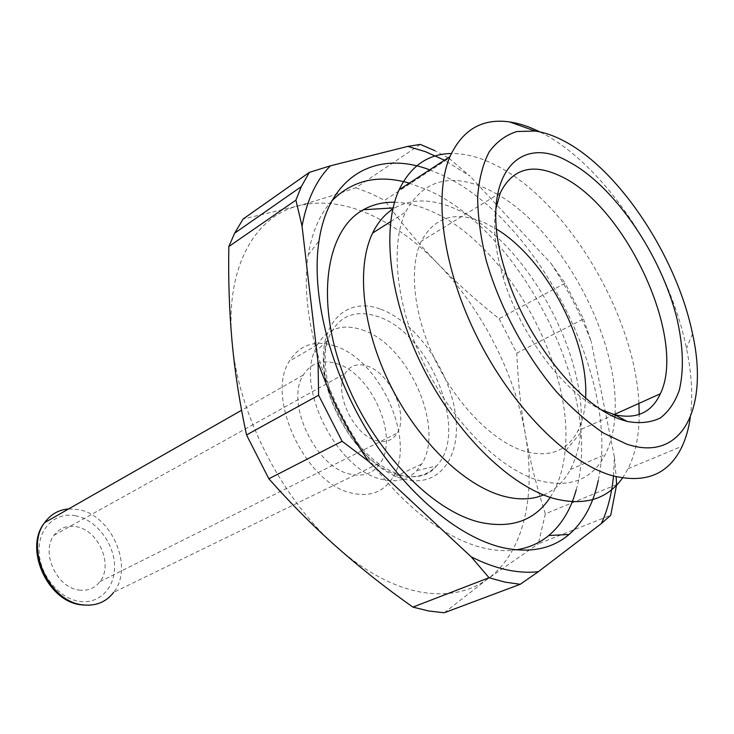 <?xml version="1.0" encoding="UTF-8"?>
<svg xmlns="http://www.w3.org/2000/svg" width="734" height="734" viewBox="0 0 734 734"><rect width="100%" height="100%" fill="white"/><g stroke="black" fill="none" stroke-linecap="round" stroke-linejoin="round"><path stroke-width="0.55" stroke-dasharray="3.67 2.75" d="M362.064 329.814C407.921 343.925 445.382 427.491 421.646 464.099L416.82 470.586C407.976 479.843 396.296 482.752 381.79 479.32C339.723 470.999 298.059 393.8 313.757 353.127L317.317 344.824C327.428 328.41 342.347 323.41 362.064 329.814M334.346 345.842C380.194 359.22 416.866 441.446 392.617 477.825C383.689 491.872 370.303 497.01 352.467 493.257C306.436 484.972 264.956 397.755 289.334 361.201C299.637 344.87 314.638 339.75 334.346 345.842M336.521 363.578C370.936 373.166 398.846 435.299 380.662 462.558C373.845 473.283 363.669 477.137 350.109 474.118C315.592 467.393 284.994 402.452 303.243 375.092C310.831 363.082 321.923 359.238 336.521 363.578M78.896 590.026C87.731 591.164 94.75 588.384 99.952 581.667C113.559 564.886 98.393 529.939 76.198 526.673C66.932 525.14 59.537 528.012 54.022 535.297C40.609 552.207 56.683 587.686 78.896 590.026M366.835 365.963C389.8 372.395 409.086 414.848 397.204 433.106C392.681 440.446 385.845 442.969 376.689 440.684C353.687 435.565 333.163 391.782 345.099 373.487C349.962 365.587 357.21 363.073 366.835 365.963M622.515 478.008L628.093 468.705C635.451 453.722 639.149 435.657 639.204 414.49M638.91 403.416C634.919 314.326 566.061 199.07 494.221 164.462C479.238 157.048 464.952 153.397 451.364 153.507M690.309 417.279C693.024 396.681 691.758 373.744 686.51 348.448C669.371 263.286 606.174 166.71 543.123 133.588L539.765 131.863M585.622 398.048C585.053 410.774 582.466 421.711 577.887 430.858C567.244 451.071 549.518 457.897 524.718 451.346C494.083 442.18 457.814 406.186 435.757 361.266C413.692 316.336 408.489 268.038 421.252 241.257C434.767 216.548 455.924 210.392 484.743 222.797L496.523 229.118M601.797 409.957C564.409 393.268 520.14 334.805 503.267 277.819C495.331 251.294 492.853 228.366 495.826 209.043M331.988 200.758C319.996 213.741 312.088 231.788 308.243 254.9C300.243 304.885 317.171 375.918 353.265 435.748C389.424 495.569 440.978 538.371 484.192 548.16C495.578 550.729 506.212 551.298 516.112 549.849M576.199 489.844C603.862 394.369 522.296 231.238 427.39 189.849L409.343 183.124M429.684 169.838L441.703 174.839C537.187 218.099 620.634 380.515 598.201 480.678M543.536 494.945C555.023 490.037 563.969 481.559 570.391 469.512C575.86 459.089 579.264 446.841 580.585 432.748C589.182 354.641 525.012 238.935 455.897 209.08C432.785 198.694 412.435 198.281 394.864 207.85L392.791 209.126M550.216 497.377C558.262 484.871 563.189 469.595 565.015 451.557C574.896 366.697 506.295 243.101 430.739 210.97C418.27 205.447 406.205 202.538 394.553 202.235M497.349 194.308L487.871 189.299C450.612 172.233 423.169 179.839 405.553 212.117C389.561 246.285 396.516 308.537 425.344 366.404C454.126 424.27 500.992 469.916 539.683 480.752C570.437 488.275 592.31 479.531 605.293 454.52C610.596 443.932 613.771 431.436 614.817 417.022M499.111 318.703L516.782 353.146L583.539 318.987L565.143 283.205L499.111 318.703C477.036 301.289 456.667 283.003 438.005 263.836C481.642 308.757 514.607 372.936 525.315 434.069C536.27 495.037 523.966 552.482 487.835 578.814C469.485 592.265 446.868 596.65 419.986 591.943C392.818 586.695 365.147 571.795 336.979 547.234C281.544 498.982 237.899 413.224 232.045 341.42C225.081 268.938 253.992 217.292 297.197 206.135C319.198 200.419 342.65 202.859 367.56 213.438C392.369 224.2 415.848 241 438.005 263.836C419.417 244.661 401.626 223.485 384.625 200.309L449.034 158.278L434.675 150.58M420.325 144.415L355.88 187.766C335.163 194.849 315.602 200.969 297.197 206.135L243.11 219.035M355.88 187.766L370.266 193.281L384.625 200.309M616.643 484.568L545.334 513.809L538.316 543.848L610.734 515.286M545.334 513.809C536.582 486.706 529.911 460.126 525.315 434.069C520.773 407.957 517.929 380.983 516.782 353.146M449.034 158.278L469.98 176.096L444.428 160.205M583.539 318.987L591.191 341.484C580.603 314.152 567.244 288.168 551.115 263.552L469.98 176.096M551.115 263.552L565.143 283.205M444.217 612.771L487.835 578.814L538.316 543.848M613.496 476.027L614.45 457.273L591.191 341.484M614.45 457.273L616.11 476.715M615 414.169C619.872 339.209 562.299 231.283 497.67 194.492M68.666 508.928L78.364 509.579C111.669 514.864 134.157 567.18 113.669 592.366L380.662 462.558M75.74 515.809C55.83 511.644 38.205 527.929 39.049 551.344C39.59 574.694 58.94 598.513 79.382 601.357C99.833 604.541 115.88 586.943 114.504 564.519C113.421 542.151 95.649 519.654 75.74 515.809M399.764 475.109C415.022 478.797 427.243 475.742 436.427 465.962C469.861 432.721 430.014 332.979 378.001 316.611C353.522 308.693 336.649 316.749 327.364 340.769C311.014 383.717 355.495 466.163 399.764 475.109M380.827 309.225C415.077 321.758 448.391 368.358 455.108 411.893C462.292 455.511 440.152 488.541 404.37 479.174C368.679 470.531 329.208 417.829 324.015 370.477C318.29 322.978 346.549 296.05 380.827 309.225M421.646 464.099L392.617 477.825M99.952 581.667L397.204 433.106M628.093 468.705L682.235 446.162M416.82 470.586L436.427 465.962C432.152 471.779 422.151 479.807 402.214 475.458C378.322 468.182 357.669 448.795 340.237 417.307C324.786 386.534 322.602 357.045 327.364 340.769L313.757 353.127M614.119 414.563L577.887 430.858M503.267 277.819L505.295 271.176M394.864 207.85L393.057 207.951M390.662 221.595L405.553 212.117M570.391 469.512L605.293 454.52M580.585 432.748L565.015 451.557M308.243 254.9L319.024 240.835M500.285 192.895L421.252 241.257M692.529 333.796L686.51 348.448M54.022 535.297L345.099 373.487M80.878 604.798L82.061 604.963M89.309 605.192C99.292 604.357 107.412 600.082 113.669 592.366M303.243 375.092L241.605 410.26M317.317 344.824L289.334 361.201"/><path stroke-width="1.1" d="M489.037 577.731L504.964 582.126L520.213 584.292L444.217 612.771L428.858 611.009L412.884 607.101L489.037 577.731L471.173 556.812C483.321 562.96 495.065 567.272 506.405 569.74C517.727 572.181 528.37 572.832 538.343 571.713L601.375 523.571C607.743 509.607 611.789 493.753 613.496 476.027M434.675 150.58L420.325 144.415L407.792 146.396L330.447 165.801C316.382 179.876 306.913 199.987 302.05 226.136L318.07 362.55C330.392 397.553 347.191 430.454 368.486 461.246L342.099 441.244L268.855 478.779L246.532 434.95L318.602 395.222L342.099 441.244M444.428 160.205L425.454 151.681L407.792 146.396M451.364 153.507C428.023 153.911 410.6 166.012 399.103 189.812C381.084 228.962 389.451 300.922 423.087 367.807C456.676 434.702 510.836 486.936 554.803 498.762C584.851 506.102 607.431 499.184 622.515 478.008M639.204 414.49L638.91 403.416M539.765 131.863C529.398 126.698 519.36 123.385 509.671 121.945C482.394 118.046 462.512 129.588 449.997 156.571C433.097 195.85 443.024 269.479 477.889 338.622C512.708 407.783 567.51 462.365 611.064 475.32C645.223 484.229 668.949 474.503 682.235 446.162C686.116 437.703 688.804 428.078 690.309 417.279M626.607 444.079L603.917 433.299C588.044 422.701 572.226 408.856 556.436 391.772C525.397 355.32 499.359 306.583 486.137 260.166C480.605 237.348 477.77 216.246 477.641 196.868C479.045 178.922 482.899 163.911 489.193 151.846C496.716 141.68 505.983 134.9 517.002 131.505L535.141 131.047C544.518 132.404 554.298 135.799 564.464 141.249C620.019 170.462 677.051 257.698 692.529 333.796C708.98 406.59 683.07 463.31 626.607 444.079M495.826 209.043L500.285 192.895C512.626 168.114 533.086 162.709 561.648 176.674C626.276 207.236 687.097 339.099 660.343 393.782C651.645 412.627 636.378 419.591 614.532 414.673L601.797 409.957M496.523 229.118C545.747 258.735 588.971 340.695 585.622 398.048M568.666 161.728C515.58 130.881 476.935 181.757 505.295 271.176C525.14 338.466 579.649 406.618 621.606 419.747L627.194 421.444C639.874 423.747 650.957 422.564 660.444 417.903C668.821 411.398 675.115 402.131 679.326 390.112C684.024 370.028 683.244 346.237 676.987 318.739C661.288 254.955 614.248 185.72 568.666 161.728M516.112 549.849C528.645 547.931 539.536 543.151 548.784 535.508C561.767 524.498 570.905 509.286 576.199 489.844M598.201 480.678C593.375 503.808 583.658 521.746 569.07 534.48C551.904 549.023 529.81 553.408 502.781 547.647C458.181 537.416 404.498 492.542 366.642 429.812C328.841 367.064 310.932 292.728 319.024 240.835C328.97 174.169 377.588 149.993 429.684 169.838M392.791 209.126C384.46 214.567 377.735 222.549 372.615 233.082C356.036 267.13 362.165 328.437 390.304 385.056C418.417 441.684 464.879 486.036 503.726 496.239C518.755 500.138 532.022 499.707 543.536 494.945M394.553 202.235C383.148 202.006 372.753 204.511 363.358 209.75C326.905 229.531 315.235 297.206 342.31 371.643C369.119 446.061 429.986 510.69 480.1 522.324C511.424 528.948 534.802 520.635 550.216 497.377M268.855 478.779C290.912 503.671 313.62 526.48 336.979 547.234C360.431 567.988 385.726 587.943 412.884 607.101M601.375 523.571L610.734 515.286L616.643 484.568L616.11 476.715M309.363 172.38L301.316 186.61L295.894 200.162L228.843 246.541L234.651 233.173L243.11 219.035L309.363 172.38L330.447 165.801M228.843 246.541C228.21 279.195 229.274 310.821 232.045 341.42C234.852 371.936 239.679 403.113 246.532 434.95M318.602 395.222L318.07 362.55M302.05 226.136L295.894 200.162M538.343 571.713L520.213 584.292M614.817 417.022L614.954 414.903M614.964 414.783L615 414.169M409.343 183.124C378.322 174.197 352.54 180.078 331.988 200.758M368.486 461.246L471.173 556.812M113.669 592.366C105.98 602.238 95.594 606.385 82.502 604.807C49.16 601.623 24.617 548.087 44.646 522.626C50.674 514.295 58.674 509.735 68.666 508.928M80.878 604.798C47.27 601.238 23.58 548.023 44.646 522.626L241.605 410.26M535.141 131.047L509.671 121.945M660.343 393.782L614.119 414.563M548.784 535.508L569.07 534.48M393.057 207.951L363.358 209.75M372.615 233.082L390.662 221.595M234.651 233.173L301.316 186.61M614.532 414.673L627.194 421.444M399.103 189.812L449.997 156.571M82.061 604.963L89.309 605.192"/></g></svg>

